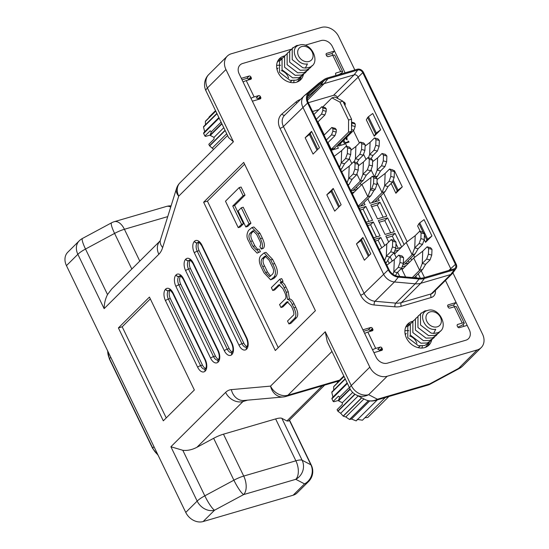 <?xml version="1.0" encoding="UTF-8"?>
<svg xmlns="http://www.w3.org/2000/svg" width="549" height="549" viewBox="0 0 549 549"><rect width="100%" height="100%" fill="white"/><g stroke="black" fill="none" stroke-linecap="round" stroke-linejoin="round"><path stroke-width="0.82" d="M281.651 59.47A13.999 11.152 45.2 0 0 281.459 59.525A13.999 11.152 45.2 0 0 280.759 59.779A13.999 11.152 45.2 0 0 277.698 61.776A13.999 11.152 45.2 0 0 277.266 62.236M409.931 324.823A13.999 11.152 45.2 0 0 409.732 324.884A13.999 11.152 45.2 0 0 409.039 325.132A13.999 11.152 45.2 0 0 405.979 327.129A13.999 11.152 45.2 0 0 405.546 327.588M272.771 290.517L278.919 284.711L282.852 288.575L284.258 291.485C286.352 295.65 286.496 298.313 284.698 299.473L279.565 304.571L280.971 307.488L287.168 301.696L291.299 306.047L292.294 308.113C294.154 312.422 294.401 314.906 293.036 315.551L287.518 321.035L288.932 323.944L290.826 323.388L296.508 317.741C298.361 315.634 298.114 312.148 295.781 307.282L294.079 303.762C292.638 300.626 291.087 299.013 289.419 298.91L288.28 291.773L286.008 287.065C284.725 284.224 283.421 282.666 282.076 282.399L283.044 281.342L281.733 278.631L279.839 279.187L271.364 287.607L272.771 290.517L274.665 289.961L279.887 284.773M280.971 307.488L282.865 306.932L288.095 301.744M245.019 195.163L241.086 187.031L239.192 187.586L225.481 201.215L238.245 227.629L240.139 227.073L243.488 223.752L234.649 205.47L245.019 195.163L243.125 195.719L239.192 187.586M278.233 347.627L207.419 201.14L244.593 164.199M250.941 223.237L243.214 207.248L241.32 207.803L238.101 211.008L245.828 226.991L247.723 226.435L250.941 223.237L249.047 223.786L241.32 207.803M270.664 279.839L273.965 278.384L275.824 276.531C278.158 273.58 277.767 269.257 274.644 263.561L272.633 259.403L265.984 252.368L264.083 252.917L260.816 255.669C258.483 258.62 258.874 262.944 261.997 268.639L264.007 272.805L270.664 279.839L273.93 277.087C276.264 274.136 275.873 269.813 272.75 264.117L270.739 259.952L264.083 252.917M257.666 249.404L254.839 245.794L252.465 240.881C250.488 237.326 250.317 234.595 251.943 232.68L253.885 230.752M260.363 251.682L259.018 249.006L256.472 249.973L252.938 246.35L250.57 241.436C248.594 237.882 248.423 235.15 250.042 233.236L252.959 230.724L256.706 234.485L259.293 239.838C260.892 242.775 261.091 244.957 259.869 246.384L261.214 249.061L263.108 248.505C265.057 246.851 264.796 243.379 262.333 238.094L259.972 233.215L253.871 226.977L251.977 227.526L248.573 230.388C246.432 234.162 246.46 237.71 248.649 241.032L251.826 247.606L257.11 253.123L260.363 251.682L257.11 253.123M243.722 162.401L315.407 310.686L275.31 350.53L203.631 202.245L243.722 162.401M354.832 69.963L338.685 36.57A14.24 11.344 45.2 0 0 321.302 27.45L231.301 53.775A14.24 11.344 45.2 0 0 227.286 56.122A14.24 11.344 45.2 0 0 225.948 69.545L369.813 367.144A14.24 11.344 45.2 0 0 387.196 376.257L368.66 394.676L377.417 399.24L429.579 383.984A14.24 2.436 61.7 0 0 430.306 384.08A14.24 14.24 0 0 1 427.561 385.206A14.24 7.899 -106.3 0 0 429.579 383.984L458.662 368.352A14.24 2.436 61.7 0 0 459.383 368.454L430.306 384.08M293.132 495.225L304.551 483.882A14.24 11.344 -134.8 0 0 308.565 481.542L297.153 492.878A14.24 11.344 -134.8 0 1 293.132 495.225L203.137 521.55A14.24 11.344 -134.8 0 1 185.754 512.43L66.45 265.641A14.24 11.344 -134.8 0 1 67.781 252.217L79.193 240.881A14.24 11.344 -134.8 0 0 77.862 254.304L66.45 265.641M149.438 297.078L194.353 389.989L163.314 420.829L118.399 327.918L149.438 297.078M320.987 40.578L305.031 45.244L320.987 40.578A9.34 7.439 45.2 0 1 332.392 46.562A9.34 7.439 45.2 0 0 320.987 40.578M248.731 79.88L248.457 79.317A1.4 1.119 45.2 0 0 246.748 78.418L249.15 76.03L241.32 78.322L239.144 73.834A9.34 7.439 45.2 0 1 240.023 65.022A9.34 7.439 45.2 0 1 242.658 63.485L291.588 49.177L242.658 63.485A9.34 7.439 45.2 0 0 240.023 65.022A9.34 7.439 45.2 0 0 239.144 73.834L376.106 357.152A9.34 7.439 45.2 0 0 387.519 363.136L465.84 340.222A9.34 7.439 45.2 0 0 468.475 338.685A9.34 7.439 45.2 0 0 469.354 329.874L445.452 280.436L456.13 302.526L453.728 304.915L447.895 306.617M345.088 72.818L332.392 46.562L334.561 51.05L326.73 53.342A1.4 1.119 45.2 0 0 326.202 54.893L326.6 55.71A1.4 1.119 -134.8 0 0 328.309 56.609L332.783 55.298A4.207 1.009 -25.8 0 1 334.766 55.257L342.658 71.59A4.207 1.009 154.2 0 0 340.675 71.624L332.783 55.298M452.925 272.88L482.55 334.169A14.24 11.344 45.2 0 1 481.219 347.592L462.683 366.011A14.24 11.344 45.2 0 1 458.662 368.352L477.198 349.933L387.196 376.257M477.198 349.933A14.24 11.344 45.2 0 0 481.219 347.592M247.62 400.152L242.994 401.511L196.919 447.291L213.643 438.301A14.24 3.418 -25.8 0 1 223.47 434.177L243.722 476.065L295.884 460.81L275.632 418.921L223.47 434.177M275.632 418.921A14.24 3.418 -25.8 0 1 281.877 418.345L286.914 420.966L322.304 385.81M324.658 385.117L288.513 421.035L286.914 420.966M196.919 447.291C192.095 449.816 187.394 450.818 182.803 450.29L170.897 446.756L225.612 392.391A28.473 15.797 -106.3 0 1 231.349 389.625L270.547 386.112L325.262 331.747L351.278 385.563L369.813 367.144M131.815 269.031L114.59 233.407L85.514 249.04L107.522 294.573L111.673 289.042L160.02 240.997M375.399 400.461A14.24 14.24 0 0 1 364.824 399.425L364.824 399.425A14.24 13.608 -62.5 0 0 377.417 399.24A14.24 7.899 -106.3 0 1 375.399 400.461L427.561 385.206M356.068 394.861L356.068 394.861A14.24 13.608 -62.5 0 0 368.66 394.676A14.24 11.344 45.2 0 1 351.278 385.563A14.24 3.418 -25.8 0 0 349.83 388.431A14.24 14.24 0 0 0 356.068 394.861L364.824 399.425M281.877 418.345L302.128 460.234A14.24 13.608 -62.5 0 1 295.787 479.318L304.551 483.882A14.24 13.608 -62.5 0 0 310.885 464.797L289.337 420.218M349.83 388.431L327.252 341.725L325.262 331.747M308.565 481.542A14.24 14.24 0 0 0 311.352 465.243A14.24 3.418 -25.8 0 0 310.885 464.797L302.128 460.234A14.24 3.418 154.2 0 0 295.884 460.81A14.24 7.899 -106.3 0 1 295.787 479.318L243.632 494.58A14.24 2.436 -118.3 0 1 233.895 480.197L213.643 438.301M185.754 512.43L197.166 501.093A14.24 11.344 -134.8 0 0 214.549 510.206A14.24 2.436 -118.3 0 1 204.811 495.829L233.895 480.197A14.24 3.418 154.2 0 1 243.722 476.065A14.24 7.899 -106.3 0 1 243.632 494.58L214.549 510.206L203.137 521.55M167.74 216.608L124.417 229.276A14.24 3.418 -25.8 0 0 114.59 233.407A14.24 2.436 -118.3 0 1 111.571 222.805L82.494 238.438A14.24 14.24 0 0 0 79.193 240.881M107.522 294.573C105.339 298.855 104.207 303.542 104.132 308.641L77.862 254.304A14.24 3.418 154.2 0 1 85.514 249.04A14.24 2.436 -118.3 0 1 82.494 238.438M225.948 69.545L207.412 87.964A14.24 3.418 154.2 0 0 205.964 90.832L228.542 137.538L233.428 141.779L178.72 196.144L162.662 247.537A28.473 15.797 -106.3 0 1 158.839 254.269L104.132 308.641M207.419 201.14L203.631 202.245M166.237 417.926L122.194 326.813L118.399 327.918M122.194 326.813L150.309 298.876M202.464 365.092L170.279 298.519L168.385 299.075L200.57 365.648L202.464 365.092A6.41 3.555 -106.3 0 0 205.703 368.475M170.217 290.297A6.41 3.555 -106.3 0 0 170.279 298.519M215.421 356.054L180.731 284.3L178.837 284.856L213.527 356.61L215.421 356.054A6.41 3.555 -106.3 0 0 218.66 359.437M180.669 276.078A6.41 3.555 -106.3 0 0 180.731 284.3M229.125 348.574L190.428 268.523L188.533 269.079L227.231 349.13L229.125 348.574A6.41 3.555 -106.3 0 0 232.371 351.957M190.366 260.301A6.41 3.555 -106.3 0 0 190.428 268.523M243.838 343.166L199.122 250.673L197.228 251.222L241.944 343.722L243.838 343.166A6.41 3.555 -106.3 0 0 247.084 346.549M199.061 242.452A6.41 3.555 -106.3 0 0 199.122 250.673M463.884 326.353L463.013 324.562M454.407 306.754L453.543 304.969M341.787 73.786L341.444 73.086M332.838 55.277L331.973 53.493M296.968 82.069A13.999 11.152 45.2 0 0 297.434 81.636A13.999 11.152 45.2 0 0 299.479 78.514M425.249 347.421A13.999 11.152 45.2 0 0 425.715 346.989A13.999 11.152 45.2 0 0 427.76 343.866M238.245 227.629L241.594 224.308L243.488 223.752M241.594 224.308L232.755 206.026L234.649 205.47M232.755 206.026L243.125 195.719M245.828 226.991L249.047 223.786M272.016 266.155L269.147 260.226L265.105 256.102L262.312 258.497C260.645 260.487 260.782 263.191 262.731 266.601L265.599 272.53L269.641 276.655L272.434 274.26C274.102 272.27 273.965 269.566 272.016 266.155M266.039 256.129L264.206 257.948C262.539 259.938 262.676 262.635 264.625 266.045L267.493 271.975L270.602 276.072M288.932 323.944L294.614 318.296C296.46 316.19 296.22 312.704 293.887 307.838L292.185 304.318C290.744 301.181 289.193 299.569 287.525 299.466L289.419 298.91M287.525 299.466L286.386 292.329L284.114 287.621C282.831 284.78 281.52 283.222 280.182 282.955L282.076 282.399M280.182 282.955L282.042 282.33M280.148 282.886L281.15 281.891L283.044 281.342M281.15 281.891L279.839 279.187M261.214 249.061C263.163 247.407 262.902 243.934 260.439 238.65L258.078 233.771L251.977 227.526M258.469 252.238L257.124 249.562M348.519 132.172L348.574 120.025L351.559 119.154L351.497 131.3L348.519 132.172L331.246 149.328L327.993 142.596M351.559 119.154L342.878 101.188L339.893 102.066L348.574 120.025M339.893 102.066L331.939 97.88L334.924 97.008L342.878 101.188M351.497 131.3L334.231 148.456L331.246 149.328M324.294 134.951L317.967 121.857M331.939 97.88L322.764 106.993M431.768 255.079L430.045 259.938L426.669 259.059L428.398 254.201L431.768 255.079L431.988 249.37L428.618 248.491L427.136 246.817L422.73 251.195L413.72 258.044L419.642 270.286L422.627 269.415L414.269 277.725M422.73 251.195L422.263 263.438L419.642 270.286L412.333 277.554M413.72 258.044L402.053 269.634M422.627 269.415L425.64 264.316L422.263 263.438L426.669 259.059M427.136 246.817L430.512 247.695L431.988 249.37M428.618 248.491L428.398 254.201M430.045 259.938L425.64 264.316M284.718 55.888A14.947 11.906 45.2 0 0 283.799 56.115A14.947 11.906 45.2 0 0 279.578 58.571A14.947 11.906 45.2 0 0 279.702 75.247A14.947 11.906 45.2 0 0 296.426 82.24A14.947 11.906 45.2 0 0 300.646 79.777A14.947 11.906 45.2 0 0 303.357 74.705M278.48 59.875A14.947 11.906 -134.8 0 1 281.39 58.503A14.947 11.906 -134.8 0 1 282.282 58.283M412.999 321.24A14.947 11.906 45.2 0 0 412.073 321.467A14.947 11.906 45.2 0 0 407.852 323.931A14.947 11.906 45.2 0 0 407.982 340.6A14.947 11.906 45.2 0 0 424.706 347.599A14.947 11.906 45.2 0 0 428.927 345.136A14.947 11.906 45.2 0 0 431.638 340.057M406.761 325.234A14.947 11.906 -134.8 0 1 409.671 323.855A14.947 11.906 -134.8 0 1 410.563 323.636M345.088 142.726L348.457 141.738L348.093 140.99L349.13 142.047L345.294 143.165M349.13 142.047L345.355 143.289M348.196 141.814L348.093 140.99M346.872 137.126L347.092 139.775L346.639 139.467L346.522 137.47M344.01 139.968L344.003 140.496M347.092 139.775L346.44 139.666L346.323 137.669M325.159 107.604L326.278 108.867L322.901 108.002L321.783 106.746L325.159 107.604M322.901 108.002L322.819 110.452L326.195 111.317L326.278 108.867M326.195 111.317L324.912 114.961L321.536 114.096L322.819 110.452M324.912 114.961L317.699 122.125M321.536 114.096L316.327 119.277M321.783 106.746L314.001 114.473M335.185 128.342L336.304 129.605L332.927 128.74L331.809 127.485L335.185 128.342M332.927 128.74L332.845 131.19L336.221 132.055L336.304 129.605M336.221 132.055L334.938 135.699L331.562 134.834L332.845 131.19M334.938 135.699L327.726 142.864M331.562 134.834L326.353 140.016M331.809 127.485L324.027 135.212M343.187 101.833L344.106 102.066L345.225 103.322L343.722 102.938M345.088 105.758L345.225 103.322M351.545 122.146L354.132 122.804L355.251 124.06L351.538 122.825M351.525 126.414L351.792 125.652L355.169 126.51L353.885 130.154L351.511 129.55M351.875 123.196L351.792 125.652M355.169 126.51L355.251 124.06M353.885 130.154L338.486 145.458M331.294 150.248L338.356 148.182L337.107 145.602M338.088 144.627L338.719 145.931L344.683 144.188L343.084 140.887M341.101 145.238L340.325 143.632M258.202 99.479L257.934 98.916A1.4 1.119 45.2 0 0 256.218 98.017L258.62 95.629L254.146 96.94A4.207 1.009 154.2 0 0 250.975 98.305M243.083 81.973A4.207 1.009 -25.8 0 1 246.254 80.607L250.728 79.296A1.4 1.119 -134.8 0 0 251.257 77.745L250.859 76.929A1.4 1.119 -134.8 0 0 249.15 76.03M246.748 78.418L242.034 79.797M379.496 350.392A1.4 1.119 45.2 0 0 377.787 349.493L380.189 347.105A1.4 1.119 -134.8 0 1 381.905 347.997L379.496 350.392L379.771 350.955M364.653 333.449A4.207 1.009 -25.8 0 1 367.823 332.083L375.715 348.409A4.207 1.009 154.2 0 0 372.545 349.782M363.603 331.273L368.317 329.894A1.4 1.119 -134.8 0 1 370.026 330.793L370.301 331.356M380.306 350.797L382.296 348.814A1.4 1.119 45.2 0 1 381.768 350.372L373.938 352.657L376.106 357.152A9.34 7.439 45.2 0 0 387.519 363.136L465.84 340.222A9.34 7.439 45.2 0 0 468.475 338.685A9.34 7.439 45.2 0 0 469.354 329.874L467.178 325.385L459.348 327.678A1.4 1.119 -134.8 0 1 457.64 326.779L457.242 325.962A1.4 1.119 -134.8 0 1 457.77 324.411L457.139 325.035M458.641 326.682A4.207 1.009 154.2 0 0 463.802 323.91A4.207 1.009 154.2 0 0 464.228 323.066A4.207 1.009 154.2 0 0 462.244 323.1L454.352 306.774L449.878 308.085A1.4 1.119 -134.8 0 1 448.162 307.186L447.771 306.369A1.4 1.119 -134.8 0 1 448.3 304.819L456.13 302.526M454.352 306.774A4.207 1.009 -25.8 0 1 456.336 306.733L464.228 323.066M462.244 323.1L457.77 324.411M338.067 74.87A4.207 1.009 154.2 0 0 342.233 72.434A4.207 1.009 154.2 0 0 342.638 71.898A4.207 1.009 154.2 0 0 342.658 71.59M326.326 55.147L332.159 53.438L334.561 51.05M305.162 137.751L313.06 154.077L319.47 147.708L311.578 131.376L305.162 137.751L309.458 134.526L317.013 150.152M317.816 149.355L310.26 133.73L311.578 131.376M326.813 194.799L334.705 211.132L341.121 204.763L333.222 188.431L326.813 194.799L331.109 191.58L338.664 207.199M339.46 206.403L331.912 190.784L333.222 188.431M356.473 243.893L364.371 260.219L370.781 253.851L362.889 237.518L356.473 243.893L360.768 240.668L368.324 256.294M369.127 255.498L361.571 239.872L362.889 237.518M380.635 129.818L376.339 133.043L368.448 116.711L372.744 113.485L380.635 129.818L374.226 136.186L366.334 119.86L367.645 117.507L375.537 133.839L374.226 136.186M391.149 183.462L395.877 193.241L402.287 186.873L397.991 190.091L393.173 180.127M402.287 186.873L394.388 170.54L393.832 170.959M392.672 181.541L397.188 190.887L395.877 193.241M431.946 235.96L427.65 239.186L419.759 222.853L424.054 219.627L431.946 235.96L425.537 242.329L424.219 239.611M420.266 231.431L417.645 226.003L418.956 223.649L423.142 232.309M424.425 234.965L426.848 239.982L425.537 242.329M419.759 222.853L418.956 223.649M426.848 239.982L427.65 239.186M397.188 190.887L397.991 190.091M368.448 116.711L367.645 117.507M375.537 133.839L376.339 133.043M361.571 239.872L360.768 240.668M331.912 190.784L331.109 191.58M310.26 133.73L309.458 134.526M373.766 177.903L372.284 176.229L375.66 177.107L377.136 178.782L373.766 177.903L373.546 183.613L376.923 184.491L375.193 189.35L371.817 188.472L373.546 183.613M377.136 178.782L376.923 184.491M349.459 147.132L350.935 148.8L347.558 147.928L346.083 146.254L349.459 147.132M347.558 147.928L347.345 153.638L350.715 154.516L350.935 148.8M350.715 154.516L348.992 159.375L345.616 158.496L347.345 153.638M348.992 159.375L344.58 163.753L341.21 162.875L345.616 158.496M346.083 146.254L341.677 150.632L341.21 162.875L339.529 167.273M356.974 162.682L358.456 164.357L355.079 163.478L353.604 161.804L356.974 162.682M355.079 163.478L354.86 169.195L358.236 170.066L358.456 164.357M358.236 170.066L356.507 174.925L353.137 174.047L354.86 169.195M356.507 174.925L352.101 179.303L348.725 178.432L353.137 174.047M353.604 161.804L349.198 166.189L348.725 178.432L347.043 182.824M394.573 240.455L396.049 242.123L392.679 241.251L391.197 239.577L394.573 240.455M392.679 241.251L392.46 246.961L395.829 247.839L396.049 242.123M395.829 247.839L394.107 252.698L390.73 251.819L392.46 246.961M394.107 252.698L389.694 257.076L386.324 256.198L390.73 251.819M391.197 239.577L386.791 243.955L386.324 256.198L384.643 260.597M402.088 256.006L403.57 257.68L400.194 256.802L398.718 255.127L402.088 256.006M400.194 256.802L399.974 262.518L403.35 263.39L403.57 257.68M403.35 263.39L401.621 268.248L398.251 267.37L399.974 262.518M401.621 268.248L397.215 272.627L393.846 271.755L398.251 267.37M398.718 255.127L394.312 259.512L393.846 271.755L392.892 274.232M363.664 142.973L365.147 144.648L361.77 143.769L360.295 142.095L363.664 142.973M361.77 143.769L361.551 149.479L364.927 150.357L365.147 144.648M364.927 150.357L363.198 155.216L359.828 154.338L361.551 149.479M363.198 155.216L358.792 159.594L355.423 158.716L359.828 154.338M360.295 142.095L355.889 146.473L355.423 158.716L354.18 161.955M371.186 158.524L372.661 160.198L369.292 159.32L367.809 157.652L371.186 158.524L373.004 155.436L377.41 151.057L374.034 150.179L375.763 145.327L379.139 146.206L379.352 140.489L375.983 139.611L374.507 137.936L377.877 138.815L379.352 140.489M369.292 159.32L369.072 165.036L372.448 165.915L372.661 160.198M372.448 165.915L370.719 170.766L367.343 169.895L369.072 165.036M370.719 170.766L366.313 175.152L362.937 174.273L367.343 169.895M367.809 157.652L363.404 162.03L362.937 174.273L360.316 181.122L363.301 180.25L366.313 175.152M375.193 189.35L373.828 190.702L370.458 189.824L371.817 188.472M372.284 176.229L370.925 177.581L370.458 189.824L367.837 196.672L370.822 195.801L373.828 190.702M375.983 139.611L375.763 145.327M379.139 146.206L377.41 151.057M374.034 150.179L369.628 154.564L373.004 155.436M374.507 137.936L370.095 142.321L369.628 154.564L368.393 157.803M385.398 154.372L386.873 156.04L383.504 155.168L382.022 153.494L385.398 154.372M383.504 155.168L383.284 160.878L386.654 161.756L386.873 156.04M386.654 161.756L384.931 166.615L381.555 165.736L383.284 160.878M384.931 166.615L380.519 170.993L377.149 170.115L381.555 165.736M382.022 153.494L377.616 157.872L377.149 170.115L374.583 176.826M392.912 169.922L394.395 171.597L391.018 170.718L389.543 169.044L392.912 169.922M391.018 170.718L390.799 176.435L394.175 177.313L394.395 171.597M394.175 177.313L392.446 182.165L389.076 181.294L390.799 176.435M392.446 182.165L388.04 186.543L384.671 185.672L389.076 181.294M389.543 169.044L385.137 173.429L384.671 185.672L382.049 192.521L385.027 191.649L388.04 186.543M422.991 232.138L424.473 233.812L421.097 232.934L419.621 231.266L422.991 232.138M421.097 232.934L420.877 238.65L424.253 239.529L424.473 233.812M424.253 239.529L422.524 244.38L419.148 243.509L420.877 238.65M422.524 244.38L418.118 248.766L414.742 247.887L419.148 243.509M419.621 231.266L415.209 235.645L414.742 247.887L412.121 254.736L415.106 253.864L418.118 248.766M340.449 169.181L341.574 168.852L344.58 163.753M341.677 150.632L334.217 156.293M341.574 168.852L340.703 169.71M347.97 184.732L349.089 184.402L352.101 179.303M349.198 166.189L341.739 171.851M349.089 184.402L348.224 185.267M385.563 262.504L386.688 262.175L389.694 257.076M386.791 243.955L379.332 249.623M386.688 262.175L385.817 263.033M395.445 275.632L397.215 272.627M394.312 259.512L386.853 265.174M356.967 162.682L358.792 159.594M355.889 146.473L350.88 150.282M349.336 158.4L351.834 163.568M363.404 162.03L358.394 165.832M356.857 173.958L360.316 181.122L350.797 190.585M363.301 180.25L352.98 190.503M370.925 177.581L361.915 184.43L367.837 196.672L358.312 206.136M361.915 184.43L352.396 193.893M370.822 195.801L360.501 206.053M370.095 142.321L365.092 146.123M363.548 154.248L366.039 159.409M374.802 176.881L377.513 176.092L380.519 170.993M377.616 157.872L372.606 161.68M371.062 169.799L374.445 176.792M377.513 176.092L376.051 177.547M385.137 173.429L377.108 179.523M377.012 182.103L382.049 192.521L371.728 202.773M385.027 191.649L374.713 201.902M415.209 235.645L406.205 242.486L412.121 254.736L403.316 263.486M406.205 242.486L394.532 254.084M415.106 253.864L404.791 264.117M429.236 342.404A14.947 11.906 -134.8 0 1 427.616 346.22M300.962 77.052A14.947 11.906 -134.8 0 1 299.335 80.868M398.197 248.292L395.987 243.722M394.381 240.407L392.309 236.111L386.64 237.765M381.74 247.798L378.096 240.263L375.221 241.107M376.484 236.935L370.596 224.754L367.72 225.591M390.696 232.776L384.808 220.595L379.146 222.249M368.969 221.377L363.081 209.196L360.199 210.041M383.175 217.226L377.287 205.038L371.625 206.698M389.255 263.348L387.786 260.308M403.295 268.399L401.683 268.873M399.672 276.428L397.634 272.215M401.456 268.413L405.587 276.95M406.061 265.654L402.136 266.8M416.616 277.931L415.785 276.209M395.781 252.849L394.161 253.315M398.54 250.097L394.621 251.243M405.718 263.843L405.505 263.403M409.183 262.552L408.264 260.658M402.897 264.666L408.785 262.944M393.942 252.863L396.234 257.598M392.247 261.077L390.113 256.658M358.552 206.623L365.016 204.736L363.98 202.602M354.256 192.04L351.84 192.747M361.427 205.786L361.215 205.347M380.052 202.293L370.801 204.997L377.513 218.879L386.764 216.176L380.052 202.293L377.287 205.038M367.803 198.8L369.971 203.288L379.222 200.577L378.192 198.443M375.64 201.627L375.427 201.188M366.087 222.221L372.551 220.327L365.84 206.451L363.081 209.196M365.84 206.451L359.382 208.339M353.906 190.228L353.7 189.789M357.378 188.938L356.459 187.044M351.031 191.073L356.98 189.33M387.573 217.85L378.323 220.554L385.034 234.437L394.285 231.726L387.573 217.85L384.808 220.595M360.288 183.242L361.201 185.137M373.608 237.772L380.073 235.885L373.361 222.002L370.596 224.754M373.361 222.002L366.897 223.896M384.732 245.52L380.862 237.518L378.096 240.263M380.862 237.518L374.397 239.405M334.773 149.232L334.341 148.347M401.662 246.995L395.074 233.359L392.309 236.111M395.074 233.359L385.823 236.063L388.713 242.047M395.376 249.116L401.264 247.393M420.362 278.199L418.228 273.779M411.626 260.123L410.714 258.229M404.105 244.566L380.635 196.014M318.9 109.608L312.546 111.468M346.893 146.459L343.832 140.139M418.976 278.144L398.224 276.298A9.999 7.96 -134.8 0 1 389.008 269.628L308.353 102.787A9.999 7.96 -134.8 0 1 308.607 94.167A9.999 7.96 -134.8 0 1 309.636 93.042L323.69 81.019A16.813 13.396 -134.8 0 1 327.849 78.788L357.742 70.046A4.111 3.273 -134.8 0 1 362.765 72.681L455.437 264.385A4.111 3.273 -134.8 0 1 454.723 268.543A4.111 3.273 -134.8 0 1 453.893 268.941L424 277.684A16.813 13.396 -134.8 0 1 418.976 278.144M451.01 269.785A3.177 2.532 45.2 0 0 450.688 268.585L358.01 76.881A3.177 2.532 45.2 0 0 354.132 74.842L324.239 83.585A15.88 12.648 45.2 0 0 320.307 85.692L307.502 96.651M309.012 92.349A10.932 8.709 45.2 0 0 307.605 103.006L388.26 269.84A10.932 8.709 45.2 0 0 398.341 277.142L419.093 278.981A17.753 14.137 45.2 0 0 424.398 278.501L454.291 269.758A5.044 4.021 45.2 0 0 456.054 268.523A5.044 4.021 45.2 0 0 456.185 264.172L363.507 72.461A5.044 4.021 45.2 0 0 357.351 69.229L327.458 77.972A17.753 14.137 45.2 0 0 323.876 79.694A17.753 14.137 45.2 0 0 323.059 80.326L309.012 92.349L304.379 95.636L318.427 83.613A18.687 14.885 -134.8 0 1 319.285 82.947L323.876 79.694M456.054 268.523L452.774 273.093A5.977 4.763 -134.8 0 1 452.362 273.574A5.977 4.763 -134.8 0 1 450.674 274.555L420.781 283.298A18.687 14.885 -134.8 0 1 415.202 283.806L394.45 281.966A11.865 9.45 -134.8 0 1 383.504 274.04L302.856 107.206A11.865 9.45 -134.8 0 1 303.968 96.02A11.865 9.45 -134.8 0 1 304.379 95.636M308.318 102.711L333.497 95.348A3.177 2.532 -134.8 0 1 337.374 97.379L337.971 98.607M353.432 130.6L359.417 142.966M383.621 193.042L407.166 241.752M413.699 255.258L414.687 257.309M421.22 270.815L424.473 277.547M258.62 95.629A1.4 1.119 -134.8 0 1 260.336 96.528L260.727 97.345A1.4 1.119 -134.8 0 1 260.205 98.895L252.368 101.188L362.889 329.798L370.719 327.506A1.4 1.119 45.2 0 1 372.428 328.405L372.826 329.222A1.4 1.119 -134.8 0 1 372.297 330.773L367.823 332.083M375.715 348.409L380.189 347.105M382.296 348.814L381.905 347.997M340.675 71.624L336.201 72.935A1.4 1.119 -134.8 0 0 335.672 74.486L336.07 75.302A1.4 1.119 45.2 0 0 336.139 75.433M277.025 69.497A9.374 7.466 -134.8 0 1 278.027 67.98M296.364 80.154L290.098 80.36L279.503 72.276L279.523 61.09L281.699 59.107L280.271 60.218L279.516 61.097L279.496 72.283L290.085 80.367L296.357 80.161L300.289 77.8L296.357 80.161M293.001 47.571L292.233 48.456L292.219 59.642L302.808 67.733L305.663 68.049A13.286 10.582 -134.8 0 1 305.361 68.035L302.815 67.719L292.226 59.635L292.246 48.449L296.584 45.546L298.903 45.244M312.017 65.647L310.459 67.685L306.541 70.039L300.276 70.245L289.68 62.161L289.7 50.975L291.876 48.991M310.466 67.685L306.534 70.052L300.262 70.258L289.673 62.174L289.694 50.982L290.448 50.11M309.06 68.838L307.92 70.217L303.995 72.571L297.73 72.777L287.141 64.693L287.154 53.5L289.33 51.517M307.907 70.224L303.988 72.578L297.716 72.784L287.127 64.7L287.148 53.514L287.902 52.635M306.52 71.363L305.374 72.743L301.456 75.096L295.184 75.302L284.595 67.218L284.615 56.032L286.784 54.049M305.374 72.743L301.442 75.11L295.177 75.316L284.581 67.232L284.602 56.039L285.37 55.154M298.91 77.629L292.638 77.834L282.049 69.75L282.069 58.558L284.238 56.574L282.056 58.571L282.042 69.757L292.631 77.841L298.903 77.635L302.828 75.275L298.91 77.629M303.974 73.889L302.822 75.282M301.428 76.421L300.289 77.8M301.765 46.541A8.544 6.808 45.2 0 0 298.553 56.005A8.544 6.808 45.2 0 0 308.984 61.474A8.544 6.808 45.2 0 0 312.196 52.011A8.544 6.808 45.2 0 0 301.765 46.541M305.663 68.049L308.957 67.458C322.016 64.007 311.365 40.701 299.136 45.162C289 47.571 296.282 65.969 307.44 63.917L305.361 68.035M288.596 77.931A9.374 7.466 45.2 0 0 287.628 75.741M287.614 75.714A9.374 7.466 45.2 0 0 283.03 71.336M283.003 71.322A9.374 7.466 45.2 0 0 281.342 70.636M213.616 149.369L209.677 145.938A23.257 18.522 45.2 0 1 209.505 145.732L208.812 144.305L214.028 139.123L214.041 137.367L210.274 135.479A23.257 18.522 45.2 0 1 210.116 135.143L221.782 123.552M225.165 130.545L209.677 145.938M209.505 145.732L225.042 130.298M221.94 123.882L210.274 135.479M219.14 118.083L203.652 133.469A23.257 18.522 45.2 0 1 203.576 133.016L218.969 117.726M217.013 113.698L203.528 127.1A23.257 18.522 45.2 0 1 203.604 126.586L216.876 113.403M215.771 111.124L205.388 121.446A23.257 18.522 45.2 0 1 205.669 120.958L215.702 110.98M215.524 110.617L209.066 117.04L208.901 117.74M210.116 135.143L211.344 131.794L210.192 130.779L204.88 136.049L205.614 136.399L210.143 135.075M204.88 136.049L203.652 133.469M203.576 133.016L204.653 131.705L203.528 127.1M205.436 124.767L205.388 121.446M204.653 131.705L218.886 117.561M211.344 131.794L221.089 122.118M214.041 137.367L223.779 127.691M212.394 147.949L226.703 133.73M291.869 80.641L291.457 81.053A9.374 7.466 -134.8 0 1 289.707 82.261M293.701 82.686A13.526 10.774 45.2 0 0 293.976 80.641M280.553 65.331A13.526 10.774 45.2 0 0 277.959 65.283M277.945 65.283A13.526 10.774 45.2 0 0 276.627 65.496M405.299 334.849A9.374 7.466 -134.8 0 1 406.308 333.332M424.645 345.506L418.372 345.712L407.783 337.628L407.804 326.442L409.973 324.459L407.79 326.456L407.77 337.642L418.365 345.726L424.631 345.52L428.556 343.166L424.645 345.506M421.268 312.937L420.513 313.815L420.493 325.001L431.089 333.085L433.936 333.401A13.286 10.582 -134.8 0 1 433.641 333.387L431.095 333.078L420.507 324.987L420.52 313.802L424.864 310.906L427.177 310.604M440.298 330.999L438.74 333.044L434.822 335.398L428.549 335.604L417.961 327.52L417.981 316.334L420.15 314.351M438.74 333.044L434.808 335.405L428.543 335.611L417.947 327.527L417.967 316.341L418.736 315.455M437.34 334.19L436.194 335.569L432.276 337.923L426.01 338.129L415.415 330.045L415.435 318.859L417.604 316.876M436.194 335.569L432.269 337.937L425.997 338.143L415.408 330.059L415.421 318.866L416.183 317.995M434.794 336.715L433.655 338.095L429.73 340.455L423.464 340.661L412.869 332.577L412.889 321.385L415.065 319.401M433.655 338.095L429.723 340.462L423.451 340.668L412.862 332.584L412.882 321.398L413.637 320.52M432.255 339.248L431.109 340.627L427.191 342.981L420.918 343.187L410.329 335.103L410.343 323.917L412.519 321.934M431.109 340.627L427.177 342.988L420.911 343.2L410.316 335.11L410.336 323.924L412.512 321.94M429.709 341.773L428.556 343.166M430.045 311.901A8.544 6.808 45.2 0 0 426.834 321.357A8.544 6.808 45.2 0 0 437.265 326.827A8.544 6.808 45.2 0 0 440.476 317.37A8.544 6.808 45.2 0 0 430.045 311.901M433.936 333.401L437.23 332.811C450.297 329.366 439.639 306.061 427.417 310.514C417.281 312.923 424.555 331.328 435.714 329.27L433.641 333.387M416.876 343.29A9.374 7.466 45.2 0 0 415.902 341.094M415.888 341.066A9.374 7.466 45.2 0 0 411.304 336.695M411.276 336.681A9.374 7.466 45.2 0 0 409.623 335.988M367.734 417.514L388.85 396.529L367.741 417.501A23.257 18.522 45.2 0 0 367.741 417.501L364.948 417.72M385.199 397.6L362.443 420.211L357.173 419.361M377.293 399.912L356.177 420.891A23.257 18.522 45.2 0 0 356.177 420.891L351.504 419.045L349.583 419.498A23.257 18.522 45.2 0 1 349.514 419.47L345.822 416.959L343.303 416.183A23.257 18.522 45.2 0 1 343.173 416.087L340.675 413.301L337.958 411.29A23.257 18.522 45.2 0 1 337.786 411.091L337.086 409.664L342.308 404.476L342.322 402.719L338.555 400.832A23.257 18.522 45.2 0 1 338.397 400.496L350.063 388.898M356.164 420.891L377.266 399.919M368.468 400.729L349.583 419.498M349.514 419.47L368.393 400.715M361.77 397.833L343.303 416.183M343.173 416.087L361.626 397.757M355.066 394.285L337.958 411.29M337.786 411.091L354.839 394.141M350.241 389.22L338.555 400.832M347.414 383.442L331.932 398.828A23.257 18.522 45.2 0 1 331.857 398.375L347.243 383.085M345.294 379.05L331.802 392.453A23.257 18.522 45.2 0 1 331.884 391.945L345.149 378.762M344.051 376.477L333.662 386.798A23.257 18.522 45.2 0 1 333.943 386.311L343.983 376.339M343.804 375.969L337.34 382.392L337.182 383.099M338.397 400.496L339.625 397.147L338.465 396.131L333.161 401.408L333.888 401.751L338.417 400.427M333.161 401.408L331.932 398.828M331.857 398.375L332.934 397.057L331.802 392.453M333.717 390.126L333.662 386.798M332.934 397.057L347.16 382.921M339.625 397.147L349.363 387.47M342.322 402.719L352.691 392.411M340.675 413.301L358.147 395.946M345.822 416.959L363.932 398.958M351.504 419.045L369.731 400.935M420.15 346L419.738 346.405A9.374 7.466 -134.8 0 1 417.988 347.613M421.982 348.039A13.526 10.774 45.2 0 0 422.256 345.994M408.833 330.683A13.526 10.774 45.2 0 0 406.233 330.642A13.526 10.774 45.2 0 0 404.901 330.855M246.604 349.116L246.508 349.219A8.777 4.872 73.7 0 1 239.028 345.287L194.319 252.794A8.777 4.872 73.7 0 1 194.373 241.375L194.476 241.272A8.777 4.872 73.7 0 1 201.95 245.204L246.666 337.704A8.777 4.872 73.7 0 1 246.604 349.116A2.374 1.887 -134.8 0 1 246.83 346.879L246.727 346.982A2.374 1.887 -134.8 0 1 246.782 346.927M231.898 354.524L231.795 354.627A8.777 4.872 73.7 0 1 224.321 350.694L185.624 270.643A8.777 4.872 73.7 0 1 185.679 259.224L185.782 259.128A8.777 4.872 73.7 0 1 193.255 263.06L231.953 343.111A8.777 4.872 73.7 0 1 231.898 354.524A2.374 1.887 -134.8 0 1 232.117 352.286L232.014 352.389A2.374 1.887 -134.8 0 1 232.069 352.334M218.186 362.004L218.083 362.107A8.777 4.872 73.7 0 1 210.61 358.174L175.92 286.42A8.777 4.872 73.7 0 1 175.982 275.001L176.078 274.905A8.777 4.872 73.7 0 1 183.558 278.837L218.241 350.591A8.777 4.872 73.7 0 1 218.186 362.004A2.374 1.887 -134.8 0 1 218.413 359.767L218.31 359.87A2.374 1.887 -134.8 0 1 218.358 359.821M205.23 371.042L205.127 371.145A8.777 4.872 73.7 0 1 197.654 367.212L165.475 300.639A8.777 4.872 73.7 0 1 165.53 289.227L165.633 289.124A8.777 4.872 73.7 0 1 173.107 293.056L205.285 359.629A8.777 4.872 73.7 0 1 205.23 371.042A2.374 1.887 -134.8 0 1 205.456 368.804L205.353 368.907A2.374 1.887 -134.8 0 1 205.401 368.859M182.803 450.29L204.811 495.829A14.24 3.418 -25.8 0 0 197.166 501.093L170.897 446.756M227.286 56.122L208.744 74.54A14.24 11.344 45.2 0 0 207.412 87.964L233.428 141.779M170.712 207.097A14.24 7.899 -106.3 0 0 166.477 206.424L114.316 221.679A14.24 7.899 -106.3 0 1 124.417 229.276L139.796 261.098M331.967 351.477L287.937 395.225L339.646 380.1M287.937 395.225A14.24 11.344 -134.8 0 1 270.547 386.112A14.24 11.776 -95.1 0 0 283.188 396.968A14.24 14.24 0 0 0 285.912 396.447A14.24 7.899 -106.3 0 0 287.937 395.225M283.188 396.968L243.989 400.482A14.24 11.776 -95.1 0 1 231.349 389.625M225.612 392.391A14.24 11.344 -134.8 0 0 242.994 401.511A14.24 7.899 73.7 0 1 244.614 400.427M160.013 241.011A14.24 11.344 45.2 0 0 158.839 254.269M160.178 240.846L160.438 239.968A14.24 9.1 17.3 0 0 162.662 247.537M176.497 188.575A14.24 9.1 17.3 0 0 178.72 196.144A14.24 11.344 45.2 0 1 180.051 182.721A14.24 14.24 0 0 0 176.497 188.575L160.438 239.968M170.032 290.201L168.426 290.744L170.121 290.249M180.484 275.982L178.878 276.524L180.573 276.03M190.18 260.205L188.575 260.748L190.27 260.253M198.875 242.356L197.269 242.898L198.964 242.397M201.95 245.204A2.374 0.57 154.2 0 0 201.709 245.684C199.562 242.672 198.422 241.519 198.278 242.246A6.41 3.555 -106.3 0 0 197.372 242.795A2.374 1.887 -134.8 0 1 194.476 241.272M193.255 263.06A2.374 0.57 154.2 0 0 193.015 263.534C190.867 260.521 189.728 259.375 189.583 260.096A6.41 3.555 -106.3 0 0 188.678 260.645A2.374 1.887 -134.8 0 1 185.782 259.128M183.558 278.837A2.374 0.57 154.2 0 0 183.311 279.311C181.17 276.298 180.024 275.152 179.887 275.873A6.41 3.555 -106.3 0 0 178.981 276.422A2.374 1.887 -134.8 0 1 176.078 274.905M173.107 293.056A2.374 0.57 154.2 0 0 172.866 293.537C170.718 290.517 169.579 289.371 169.435 290.092A6.41 3.555 -106.3 0 0 168.529 290.641A2.374 1.887 -134.8 0 1 165.633 289.124M194.373 241.375A2.374 1.887 -134.8 0 0 197.269 242.898A6.41 3.555 -106.3 0 0 197.228 251.222A2.374 0.57 154.2 0 0 194.319 252.794M185.679 259.224A2.374 1.887 -134.8 0 0 188.575 260.748A6.41 3.555 -106.3 0 0 188.533 269.079A2.374 0.57 154.2 0 0 185.624 270.643M175.982 275.001A2.374 1.887 -134.8 0 0 178.878 276.524A6.41 3.555 -106.3 0 0 178.837 284.856A2.374 0.57 154.2 0 0 175.92 286.42M165.53 289.227A2.374 1.887 -134.8 0 0 168.426 290.744A6.41 3.555 -106.3 0 0 168.385 299.075A2.374 0.57 154.2 0 0 165.475 300.639M197.654 367.212A2.374 0.57 154.2 0 1 200.57 365.648A6.41 3.555 -106.3 0 0 205.113 369.065L205.353 368.907A2.374 1.887 -134.8 0 0 205.127 371.145M210.61 358.174A2.374 0.57 154.2 0 1 213.527 356.61A6.41 3.555 -106.3 0 0 218.07 360.027L218.31 359.87A2.374 1.887 -134.8 0 0 218.083 362.107M224.321 350.694A2.374 0.57 154.2 0 1 227.231 349.13A6.41 3.555 -106.3 0 0 231.781 352.547L232.014 352.389A2.374 1.887 -134.8 0 0 231.795 354.627M239.028 345.287A2.374 0.57 154.2 0 1 241.944 343.722A6.41 3.555 -106.3 0 0 246.487 347.14L246.727 346.982A2.374 1.887 -134.8 0 0 246.508 349.219M246.666 337.704A2.374 0.57 154.2 0 0 246.419 338.177C247.976 342.199 248.107 345.095 246.83 346.879M231.953 343.111A2.374 0.57 154.2 0 0 231.712 343.585C233.263 347.606 233.4 350.502 232.117 352.286M218.241 350.591A2.374 0.57 154.2 0 0 218.001 351.072C219.552 355.086 219.689 357.982 218.413 359.767M205.285 359.629A2.374 0.57 154.2 0 0 205.045 360.103C206.602 364.124 206.733 367.02 205.456 368.804M270.739 259.952L272.633 259.403M272.064 278.94L273.965 278.384M273.93 277.087L275.824 276.531M272.75 264.117L274.644 263.561M264.007 256.815L265.901 256.259M262.312 258.497L264.206 257.948M262.731 266.601L264.625 266.045M265.599 272.53L267.493 271.975M278.089 285.233L279.791 284.739M285.988 302.499L287.882 301.943M294.614 318.296L296.508 317.741M293.887 307.838L295.781 307.282M292.185 304.318L294.079 303.762M286.386 292.329L288.28 291.773M284.114 287.621L286.008 287.065M252.938 246.35L254.839 245.794M250.57 241.436L252.465 240.881M250.042 233.236L251.943 232.68M251.826 231.465L253.72 230.909M260.439 238.65L262.333 238.094M258.078 233.771L259.972 233.215M249.26 79.729L251.257 77.745M260.336 96.528L257.934 98.916M246.254 80.607L254.146 96.94M258.737 99.321L260.727 97.345M248.457 79.317L250.859 76.929M370.829 331.205L372.826 329.222M370.026 330.793L372.428 328.405M368.317 329.894L370.719 327.506M447.668 305.443L448.3 304.819M307.872 95.478L309.636 93.042M455.437 264.385L448.842 270.417M307.31 98.614L320.307 85.692L323.69 81.019M362.765 72.681L337.374 97.379M307.488 100.234L324.239 83.585L327.849 78.788M357.742 70.046L354.132 74.842L333.497 95.348M303.968 96.02L284.533 115.331A11.865 9.45 45.2 0 0 283.421 126.517L307.605 103.006M323.059 80.326L318.427 83.613M435.364 290.462A8.784 6.993 -134.8 0 1 431.226 297.51L401.333 306.253A21.486 17.115 -134.8 0 1 394.916 306.836L374.164 304.99A14.665 11.68 -134.8 0 1 360.638 295.197L279.983 128.363A2.8 0.673 154.2 0 0 283.421 126.517L364.076 293.351L388.26 269.84M360.638 295.197A2.8 0.673 154.2 0 0 364.076 293.351A11.865 9.45 45.2 0 0 375.022 301.271L394.45 281.966L398.341 277.142M374.164 304.99A2.8 1.228 95.1 0 1 375.022 301.271L395.774 303.117L415.202 283.806L419.093 278.981M394.916 306.836A2.8 1.228 95.1 0 1 395.774 303.117A18.687 14.885 45.2 0 0 401.353 302.609L420.781 283.298L424.398 278.501M401.333 306.253A2.8 1.558 73.7 0 1 401.353 302.609L431.246 293.866L450.674 274.555L454.291 269.758M279.983 128.363A14.665 11.68 -134.8 0 1 281.863 114.062L295.918 102.039A21.486 17.115 -134.8 0 1 300.55 99.41M284.787 115.077A2.8 1.688 49.4 0 1 281.863 114.062M297.023 102.924A2.8 1.688 49.4 0 1 295.918 102.039M431.226 297.51A2.8 1.558 73.7 0 1 431.246 293.866A5.977 4.763 45.2 0 0 432.935 292.878L452.362 273.574M336.201 72.935L335.576 73.559M326.099 53.967L326.73 53.342M110.733 357.248L109.498 358.675L152.704 448.053L153.94 446.625M158.146 455.327L152.588 448.348A1.867 0.446 -25.8 0 1 152.704 448.053A16.985 13.526 45.2 0 0 157.858 454.73M107.721 351.01A16.985 13.526 45.2 0 0 109.498 358.675A1.867 0.446 154.2 0 0 109.381 358.977L107.625 350.818M459.383 368.454A14.24 14.24 0 0 0 462.683 366.011M289.501 420.047L311.352 465.243M338.747 380.999L285.912 396.447M171.096 205.868A14.24 14.24 0 0 0 166.477 206.424M114.316 221.679A14.24 14.24 0 0 0 111.571 222.805M227.561 135.507L180.051 182.721M208.744 74.54A14.24 14.24 0 0 0 205.964 90.832M201.709 245.684L246.419 338.177M193.015 263.534L231.712 343.585M183.311 279.311L218.001 351.072M172.866 293.537L205.045 360.103M152.588 448.348L109.381 358.977"/></g></svg>
